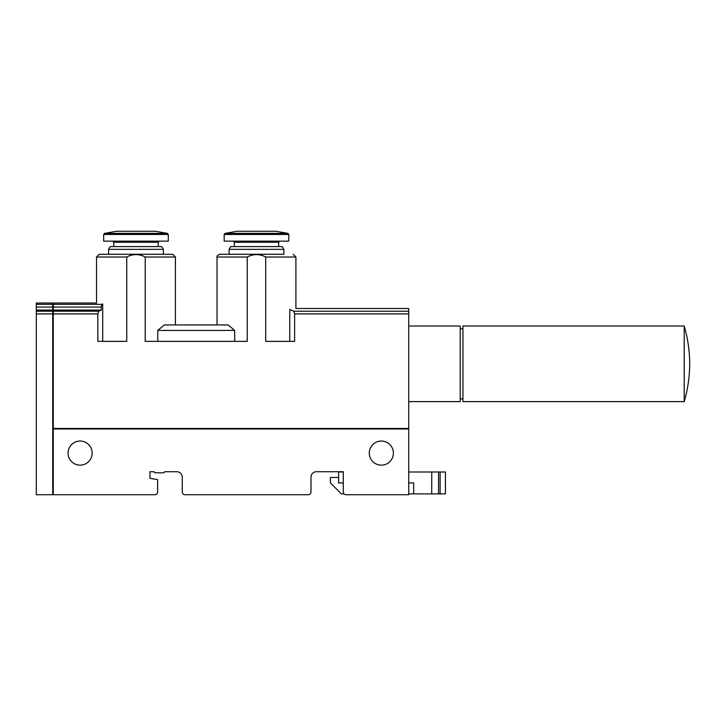 <?xml version="1.0" encoding="UTF-8"?>
<svg xmlns="http://www.w3.org/2000/svg" width="726" height="726" viewBox="0 0 726 726"><rect width="100%" height="100%" fill="white"/><g stroke="black" fill="none" stroke-linecap="round" stroke-linejoin="round"><path stroke-width="1.09" d="M408.729 428.993L408.729 494.724L346.021 494.724A2.741 2.741 0 0 1 343.28 491.983L343.28 471.718L316.445 471.718A5.481 5.481 0 0 0 310.973 477.191L310.973 491.983A2.741 2.741 0 0 1 308.232 494.724L185.003 494.724A2.741 2.741 0 0 1 182.262 491.983L182.262 477.191A5.481 5.481 0 0 0 176.781 471.718L164.475 471.718A1.098 1.098 0 0 1 163.377 472.817L155.328 472.817A1.098 1.098 0 0 1 154.239 471.718L149.946 471.718L149.946 478.289L157.615 479.641L157.615 491.983A2.741 2.741 0 0 1 154.874 494.724L53.279 494.724L53.279 428.993L408.729 428.993M92.166 453.097A12.052 12.052 0 0 0 74.088 442.66A12.052 12.052 0 0 0 74.088 463.533A12.052 12.052 0 0 0 92.166 453.097M393.401 453.097A12.052 12.052 0 0 0 375.324 442.66A12.052 12.052 0 0 0 375.324 463.533A12.052 12.052 0 0 0 393.401 453.097M234.68 341.365L234.68 330.412L228.1 324.939L164.357 324.939L157.778 330.412L157.778 341.365M247.239 257.022L247.239 341.365L145.209 341.365L145.209 257.022C139.093 253.801 132.94 253.801 126.751 257.022L126.751 341.365L97.838 341.365L97.838 313.913L98.672 311.209L101.286 310.066L53.279 310.066L53.279 428.449L408.729 428.449L408.729 313.913L294.62 313.913L294.62 341.365L265.707 341.365L265.707 257.022C259.59 253.801 253.438 253.801 247.239 257.022L217.038 257.022L217.038 324.939M102.702 303.958L101.885 304.321L102.702 303.958C94.543 302.742 94.543 302.742 102.702 303.958L102.702 341.365M289.756 309.43L293.776 311.209L289.756 309.43C297.914 308.223 297.914 308.223 289.756 309.43L289.756 341.365M126.751 257.022L96.549 257.022L96.549 303.023L53.279 303.023L53.279 307.044L101.286 307.044L101.286 310.066M53.279 304.321L101.885 304.321L101.286 307.044M265.707 257.022L295.909 257.022L295.909 308.505L408.729 308.505L408.729 313.913M408.729 311.209L293.776 311.209L294.62 313.913M408.729 482.944L413.666 482.944L413.666 493.898L431.734 493.898L431.734 471.991L445.428 471.991L445.428 493.898L440.119 493.898L440.119 471.991M343.28 482.944L338.625 482.944L338.625 471.991L343.28 471.991M408.729 471.991L431.734 471.991M431.734 493.898L440.119 493.898M408.729 493.898L413.666 493.898M338.625 477.472L330.412 477.472L330.412 482.944L341.365 493.898L344.07 493.898M53.279 310.066L53.279 307.044M283.857 254.281L219.778 254.281L229.089 254.281L229.089 249.354L283.857 249.354L283.857 254.281L229.089 254.281M108.591 249.354L163.368 249.354L161.78 246.613L110.18 246.613L108.591 249.354L108.591 254.281L172.679 254.281L99.281 254.281L96.549 257.022M234.68 330.412L157.778 330.412M113.8 246.613L113.8 242.23L158.159 242.23L159.257 241.141M112.702 241.141L113.8 242.23M103.664 234.462L103.664 241.141L168.296 241.141L168.296 234.462L167.388 233.382L104.571 233.382L103.664 234.462L168.296 234.462M104.571 233.382L116.514 231.276L155.446 231.276L167.388 233.382M229.089 249.354L230.668 246.613L282.278 246.613L283.857 249.354M224.162 234.462L224.162 241.141L288.785 241.141L288.785 234.462L287.886 233.382L225.06 233.382L224.162 234.462L288.785 234.462M225.06 233.382L237.003 231.276L275.944 231.276L287.886 233.382M36.3 307.044L36.3 303.023L52.735 303.023L52.735 494.724L36.3 494.724L36.3 307.044L52.735 307.044M53.279 310.556L52.735 310.556M53.279 494.17L52.735 494.17M408.184 428.449L408.184 428.993M52.735 310.066L36.3 310.066M408.729 326.028L460.211 326.028L460.211 401.614L408.729 401.614M684.219 326.028L462.952 326.028L462.952 401.614L684.219 401.614C687.812 389.272 689.636 376.676 689.7 363.826C689.636 350.967 687.812 338.37 684.219 326.028L684.219 401.614M175.411 324.939L175.411 257.022L145.209 257.022M98.672 311.209L53.279 311.209M97.838 313.913L53.279 313.913M438.577 493.898L438.577 471.991M234.289 246.613L234.289 242.23L278.657 242.23L279.746 241.141M53.279 314.385L52.735 314.385M53.279 311.672L52.735 311.672M53.279 307.534L52.735 307.534M53.279 304.811L52.735 304.811M52.735 313.913L36.3 313.913M36.3 304.321L52.735 304.321M52.735 311.209L36.3 311.209M217.038 257.022C216.62 256.106 217.537 255.189 219.778 254.281M295.909 257.022L293.168 254.281M175.411 257.022L172.679 254.281M163.368 254.281L163.368 249.354M158.159 246.613L158.159 242.23M278.657 246.613L278.657 242.23M234.289 242.23L233.2 241.141M53.279 303.577L52.735 303.577M460.211 398.873L462.952 398.873M460.211 328.769L462.952 328.769"/></g></svg>
